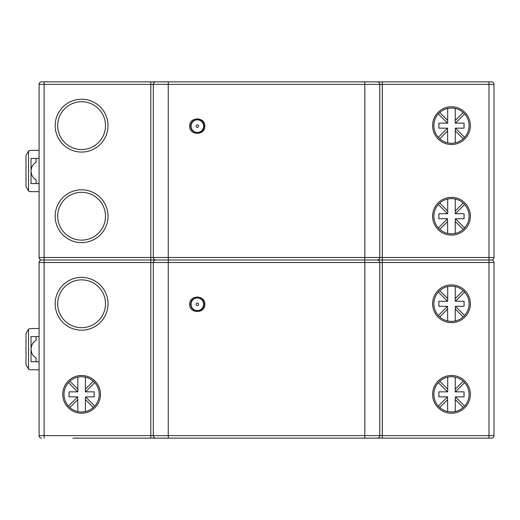 <?xml version="1.0" encoding="UTF-8"?>
<svg xmlns="http://www.w3.org/2000/svg" width="520" height="520" viewBox="0 0 520 520"><rect width="100%" height="100%" fill="white"/><g stroke="black" fill="none" stroke-linecap="round" stroke-linejoin="round"><path stroke-width="0.78" d="M382.285 81.861L382.285 84.377L379.769 84.377A2.516 2.516 0 0 0 377.254 81.861A2.516 2.516 0 0 1 379.769 84.377A2.516 2.516 0 0 0 377.254 81.861L491.485 81.861A2.516 2.516 -5.4 0 1 494 84.377L494 257.485A2.516 2.516 177.5 0 1 491.485 260A2.516 2.516 31.5 0 1 494 262.516L494 435.624A2.516 2.516 177.8 0 1 491.485 438.139L435.123 438.139M154.323 81.861L153.316 81.861M171.938 81.861L166.9 81.861M363.162 81.861L366.938 81.861M377.254 81.861L41.6 81.861A2.516 2.516 -40.9 0 0 39.085 84.377L39.085 257.485L39.085 84.377A2.516 2.516 -40.9 0 1 41.6 81.861M364.462 81.861A2.516 0.384 -90 0 1 364.845 84.377L168.239 84.377L168.239 257.485L364.845 257.485L364.845 84.377L379.769 84.377L379.769 257.485A2.516 2.516 0 0 1 377.254 260L155.831 260A2.516 2.516 0 0 1 153.316 257.485L153.316 84.377A2.516 2.516 0 0 1 155.831 81.861A2.516 2.516 0 0 0 153.316 84.377L39.085 84.377M189.683 304.284C189.371 294.457 205.406 294.931 204.802 304.284C205.296 313.931 189.007 313.749 189.683 304.284L190.808 304.284C190.417 295.847 204.263 295.828 203.892 304.284C204.269 312.728 190.424 312.735 190.808 304.284M72.8 438.139L488.969 438.139L488.969 435.624L494 435.624A2.516 2.516 177.8 0 1 491.485 438.139M366.938 438.139L363.162 438.139M375.739 438.139L379.769 438.139M399.9 438.139L430.092 438.139M102.992 438.139L133.185 438.139M153.316 438.139L158.1 438.139M166.9 438.139L171.938 438.139M455.254 438.139L460.285 438.139M97.962 438.139L77.831 438.139M123.377 438.139L110.792 438.139M377.254 438.139A2.516 2.516 0 0 0 379.769 435.624A2.516 2.516 0 0 1 377.254 438.139A2.516 2.516 0 0 0 379.769 435.624L488.969 435.624L488.969 262.516L382.285 262.516L382.285 438.139M494 84.377L382.285 84.377L382.285 257.485L488.969 257.485L488.969 260L491.485 260A2.516 2.516 31.5 0 1 494 262.516L488.969 262.516L488.969 260L382.285 260L382.285 262.516L379.769 262.516A2.516 2.516 0 0 0 377.254 260A2.516 2.516 0 0 0 379.769 257.485L382.285 257.485L382.285 260L377.254 260A2.516 2.516 0 0 1 379.769 262.516L379.769 435.624L364.845 435.624L364.845 262.516L168.239 262.516A2.516 0.384 -90 0 1 168.623 260A2.516 0.384 90 0 1 168.239 257.485L150.8 257.485L150.8 81.861M189.683 126.139C189.371 116.311 205.406 116.792 204.802 126.139C205.296 135.792 189.007 135.603 189.683 126.139L190.808 126.139C190.417 117.702 204.263 117.689 203.892 126.139C204.269 134.589 190.424 134.589 190.808 126.139M191.419 128.901A6.539 6.539 0 0 1 191.061 127.94L191.061 124.345A6.539 6.539 0 0 1 191.575 123.065M203.287 123.403A6.539 6.539 0 0 1 203.639 124.345L203.639 127.94A6.539 6.539 0 0 1 203.131 129.201M41.6 260A2.516 2.516 -178.3 0 1 39.085 257.485A2.516 2.516 0 0 0 41.6 260L150.8 260L150.8 257.485L44.116 257.485L44.116 262.516L39.085 262.516L39.085 435.624A2.516 2.516 0 0 0 41.6 438.139A2.516 2.516 -178.1 0 1 39.085 435.624L39.085 262.516A2.516 2.516 -25.8 0 1 41.6 260A2.516 2.516 -178.3 0 1 39.085 257.485A2.516 2.516 0 0 0 41.6 260A2.516 2.516 -25.8 0 0 39.085 262.516M155.831 260L150.8 260L150.8 262.516L44.116 262.516L44.116 435.624L153.316 435.624L153.316 262.516A2.516 2.516 0 0 1 155.831 260A2.516 2.516 0 0 0 153.316 262.516L150.8 262.516L150.8 438.139M108.023 216.222A26.422 26.422 0 0 1 81.608 242.639A26.422 26.422 0 0 1 55.185 216.222A26.422 26.422 0 0 1 81.608 189.8A26.422 26.422 0 0 1 108.023 216.222M57.7 216.222A23.901 23.901 0 0 1 81.608 192.316A23.901 23.901 0 0 1 105.508 216.222A23.901 23.901 0 0 1 81.608 240.123A23.901 23.901 0 0 1 57.7 216.222M108.023 125.638A26.422 26.422 0 0 1 81.608 152.061A26.422 26.422 0 0 1 55.185 125.638A26.422 26.422 0 0 1 81.608 99.223A26.422 26.422 0 0 1 108.023 125.638M57.7 125.638A23.901 23.901 0 0 1 81.608 101.738A23.901 23.901 0 0 1 105.508 125.638A23.901 23.901 0 0 1 81.608 149.539A23.901 23.901 0 0 1 57.7 125.638M155.831 438.139A2.516 2.516 0 0 1 153.316 435.624L364.845 435.624A2.516 0.384 90 0 1 364.462 438.139M77.831 377.156L77.831 391.846L69.023 391.846L69.023 396.877L77.668 396.877L68.458 406.081M77.668 396.877L77.831 411.567M77.831 399.562L69.882 407.505M68.458 382.642L77.668 391.846M77.831 389.162L69.882 381.219M94.751 406.081L85.547 396.877L94.185 396.877L94.185 391.846L85.377 391.846L85.377 377.156M93.327 381.219L85.377 389.162M85.547 391.846L94.751 382.642M93.327 407.505L85.377 399.562L85.547 396.877M85.377 411.567L85.377 399.562M39.085 191.639L31.031 191.639A5.031 5.031 0 0 1 28.515 190.964L28.515 151.053L26 155.409L26 186.608L28.515 190.964M154.323 260L153.316 260M39.085 369.785L31.031 369.785A5.031 5.031 0 0 1 28.515 369.109L28.515 329.192L26 333.548L26 364.748L28.515 369.109M28.515 329.192A5.031 5.031 0 0 1 31.031 328.517L39.085 328.517M99.223 394.362A17.615 17.615 0 0 0 81.608 376.747A17.615 17.615 0 0 0 63.993 394.362A17.615 17.615 0 0 0 81.608 411.976A17.615 17.615 0 0 0 99.223 394.362M447.7 199.017L447.7 213.701L438.9 213.701L438.9 218.738L447.538 218.738L438.334 227.942M447.538 218.738L447.7 233.422M447.7 221.416L439.757 229.365M438.334 204.497L447.538 213.701M447.7 211.022L439.757 203.073M464.62 227.942L455.416 218.738L464.061 218.738L464.061 213.701L455.254 213.701L455.254 199.017M463.197 203.073L455.254 211.022M455.416 213.701L464.62 204.497M463.197 229.365L455.254 221.416L455.416 218.738M455.254 233.422L455.254 221.416M447.7 108.433L447.7 123.123L438.9 123.123L438.9 128.154L447.538 128.154L438.334 137.358M447.538 128.154L447.7 142.844M447.7 130.839L439.757 138.781M438.334 113.919L447.538 123.123M447.7 120.439L439.757 112.495M464.62 137.358L455.416 128.154L464.061 128.154L464.061 123.123L455.254 123.123L455.254 108.433M463.197 112.495L455.254 120.439M455.416 123.123L464.62 113.919M463.197 138.781L455.254 130.839L455.416 128.154M455.254 142.844L455.254 130.839M168.376 260L171.938 260M469.047 214.975A17.615 17.615 0 0 0 450.853 198.62A17.615 17.615 0 0 0 433.907 217.464A17.615 17.615 0 0 0 452.101 233.825A17.615 17.615 0 0 0 469.047 214.975M469.047 124.397A17.615 17.615 0 0 0 450.853 108.037A17.615 17.615 0 0 0 433.907 126.88A17.615 17.615 0 0 0 452.101 143.24A17.615 17.615 0 0 0 469.047 124.397A17.615 17.615 0 0 0 450.853 108.037A17.615 17.615 0 0 0 433.907 126.88A17.615 17.615 0 0 0 452.101 143.24A17.615 17.615 0 0 0 469.047 124.397M363.162 260L366.938 260M469.047 393.12A17.615 17.615 0 0 0 450.853 376.76A17.615 17.615 0 0 0 433.907 395.603A17.615 17.615 0 0 0 452.101 411.964A17.615 17.615 0 0 0 469.047 393.12M469.047 302.536A17.615 17.615 0 0 0 450.853 286.175A17.615 17.615 0 0 0 433.907 305.026A17.615 17.615 0 0 0 452.101 321.38A17.615 17.615 0 0 0 469.047 302.536M447.7 377.156L447.7 391.846L438.9 391.846L438.9 396.877L447.538 396.877L438.334 406.081M447.538 396.877L447.7 411.567M447.7 399.562L439.757 407.505M438.334 382.642L447.538 391.846M447.7 389.162L439.757 381.219M464.62 406.081L455.416 396.877L464.061 396.877L464.061 391.846L455.254 391.846L455.254 377.156M463.197 381.219L455.254 389.162M455.416 391.846L464.62 382.642M463.197 407.505L455.254 399.562L455.416 396.877M455.254 411.567L455.254 399.562M447.7 286.579L447.7 301.262L438.9 301.262L438.9 306.3L447.538 306.3L438.334 315.503M447.538 306.3L447.7 320.983M447.7 308.978L439.757 316.927M438.334 292.058L447.538 301.262M447.7 298.584L439.757 290.635M464.62 315.503L455.416 306.3L464.061 306.3L464.061 301.262L455.254 301.262L455.254 286.579M463.197 290.635L455.254 298.584M455.416 301.262L464.62 292.058M463.197 316.927L455.254 308.978L455.416 306.3M455.254 320.983L455.254 308.978M28.515 151.053A5.031 5.031 0 0 1 31.031 150.377L39.085 150.377M36.062 158.431L36.062 162.292C33.027 163.904 31.349 166.81 31.031 171.008L31.031 158.431L39.085 158.431M36.062 183.586L36.062 179.725C33.027 178.113 31.349 175.208 31.031 171.008L31.031 183.586L39.085 183.586M203.287 301.548A6.539 6.539 0 0 1 203.639 302.484L203.639 306.079A6.539 6.539 0 0 1 203.131 307.339M191.419 307.041A6.539 6.539 0 0 1 191.061 306.079L191.061 302.484A6.539 6.539 0 0 1 191.575 301.204M203.639 304.284L203.639 304.284A6.292 6.292 148.1 0 1 197.347 310.577A6.292 6.292 148.1 0 1 191.061 304.284A6.292 6.292 -66.3 0 1 197.347 297.993A6.292 6.292 -66.3 0 1 203.639 304.284A6.292 6.292 148.1 0 1 197.347 310.577A6.292 6.292 148.1 0 1 191.061 304.284A6.292 6.292 -66.3 0 1 197.347 297.993A6.292 6.292 -66.3 0 1 203.639 304.284M55.185 303.778A26.422 26.422 0 0 1 81.608 277.361A26.422 26.422 0 0 1 108.023 303.778A26.422 26.422 0 0 1 81.608 330.2A26.422 26.422 0 0 1 55.185 303.778M57.7 303.778A23.901 23.901 0 0 1 81.608 279.877A23.901 23.901 0 0 1 105.508 303.778A23.901 23.901 0 0 1 81.608 327.685A23.901 23.901 0 0 1 57.7 303.778M36.062 336.57L36.062 340.438C33.027 342.05 31.349 344.955 31.031 349.147L31.031 336.57L39.085 336.57M36.062 361.731L36.062 357.864C33.027 356.252 31.349 353.347 31.031 349.147L31.031 361.731L39.085 361.731M203.639 126.145A6.292 6.292 0 0 0 203.639 126.139A6.292 6.292 152.7 0 1 197.347 132.431A6.292 6.292 152.7 0 1 191.061 126.139A6.292 6.292 112.4 0 1 197.347 119.853A6.292 6.292 112.4 0 1 203.639 126.139A6.292 6.292 152.7 0 1 197.347 132.431A6.292 6.292 152.7 0 1 191.061 126.139A6.292 6.292 112.4 0 1 197.347 119.853A6.292 6.292 112.4 0 1 203.639 126.139M44.116 81.861L44.116 257.485L39.085 257.485M153.316 84.377L168.239 84.377A2.516 0.384 -90 0 1 168.623 81.861M364.845 257.485A2.516 0.384 90 0 1 364.462 260A2.516 0.384 -90 0 1 364.845 262.516L379.769 262.516A2.516 2.516 0 0 0 377.254 260A2.516 2.516 0 0 0 379.769 257.485L364.845 257.485M153.316 262.516L168.239 262.516L168.239 435.624A2.516 0.384 90 0 0 168.623 438.139M203.892 126.139L204.802 126.139M41.6 438.139A2.516 2.516 0 0 1 39.085 435.624L44.116 435.624L44.116 438.139M100.477 394.362A18.87 18.87 0 0 0 81.608 375.492A18.87 18.87 0 0 0 62.738 394.362A18.87 18.87 0 0 0 81.608 413.231A18.87 18.87 0 0 0 100.477 394.362M354.166 262.516L345.391 262.516M470.347 394.362A18.87 18.87 0 0 0 451.477 375.492A18.87 18.87 0 0 0 432.607 394.362A18.87 18.87 0 0 0 451.477 413.231A18.87 18.87 0 0 0 470.347 394.362M470.347 303.778A18.87 18.87 0 0 0 451.477 284.908A18.87 18.87 0 0 0 432.607 303.778A18.87 18.87 0 0 0 451.477 322.654A18.87 18.87 0 0 0 470.347 303.778M494 257.485L488.969 257.485L488.969 81.861M354.166 84.377L345.391 84.377M470.347 216.222A18.87 18.87 0 0 0 451.477 197.347A18.87 18.87 0 0 0 432.607 216.222A18.87 18.87 0 0 0 451.477 235.092A18.87 18.87 0 0 0 470.347 216.222M470.347 125.638A18.87 18.87 0 0 0 451.477 106.769A18.87 18.87 0 0 0 432.607 125.638A18.87 18.87 0 0 0 451.477 144.508A18.87 18.87 0 0 0 470.347 125.638M198.608 304.284A1.261 1.261 148.1 0 1 197.347 305.539A1.261 1.261 148.1 0 1 196.092 304.284A1.261 1.261 -66.3 0 1 197.347 303.024A1.261 1.261 -66.3 0 1 198.608 304.284M203.892 304.284L204.802 304.284M196.092 126.139A1.261 1.261 112.4 0 1 197.347 124.885A1.261 1.261 112.4 0 1 198.608 126.139A1.261 1.261 152.7 0 1 197.347 127.4A1.261 1.261 152.7 0 1 196.092 126.139"/></g></svg>
